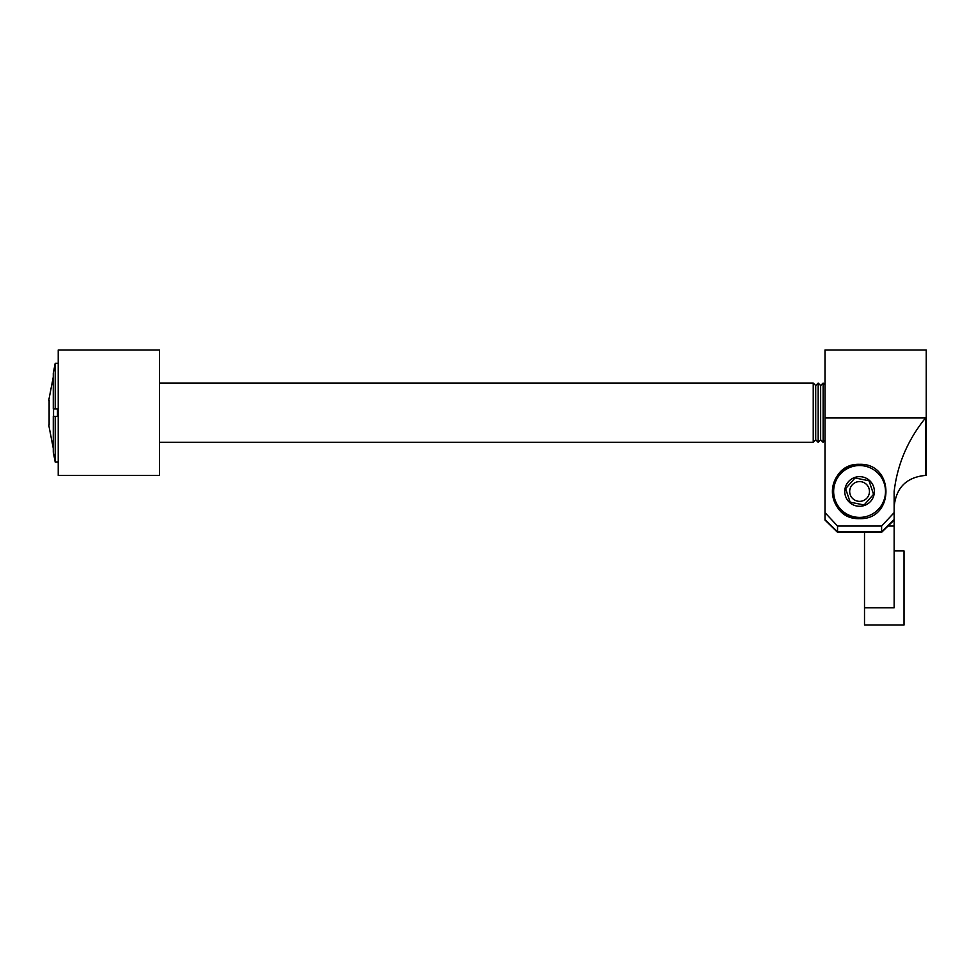 <?xml version="1.0" encoding="UTF-8"?>
<svg xmlns="http://www.w3.org/2000/svg" width="975" height="975" viewBox="0 0 975 975"><rect width="100%" height="100%" fill="white"/><g stroke="black" fill="none" stroke-linecap="round" stroke-linejoin="round"><path stroke-width="1.46" d="M894.148 550.948L904.02 550.948L904.02 625.024L864.508 625.024L864.508 607.827L894.148 607.827L894.148 520.004L881.607 532.313L837.549 532.313L824.996 520.077L824.996 512.631L837.549 526.049L837.549 531.814L881.607 531.814L881.607 526.049L837.549 526.049M888.03 526.049L894.148 526.049M864.508 532.313L864.508 607.827M878.999 508.645A25.935 25.935 0 0 0 876.744 472.046A25.935 25.935 0 0 0 840.145 474.301A25.935 25.935 0 0 0 842.4 510.9A25.935 25.935 0 0 0 878.999 508.645M870.675 501.284A14.82 14.82 0 0 0 869.383 480.37A14.82 14.82 0 0 0 848.469 481.662A14.82 14.82 0 0 0 849.761 502.576A14.82 14.82 0 0 0 870.675 501.284M866.982 498.018A9.872 9.872 0 0 1 853.027 498.871A9.872 9.872 0 0 1 852.174 484.928A9.872 9.872 0 0 1 866.117 484.075A9.872 9.872 0 0 1 866.982 498.018M869.017 480.785L855.038 477.957L845.605 488.646L850.139 502.162L864.106 504.989L873.551 494.313L869.017 480.785M53.552 408.988L53.552 416.398M49.116 425.051L49.116 400.347M57.488 416.398L57.488 408.988M815.709 439.859L818.171 442.321L818.171 383.077L815.709 385.539L815.709 439.859L813.235 442.333L813.235 383.065L159.473 383.065M820.645 439.859L820.645 385.539L823.119 383.077L823.119 442.321L820.645 439.859L818.171 442.321M58.232 363.309L55.209 363.309L55.209 408.988L58.232 408.988L53.284 408.988L53.284 373.181L55.209 363.309M58.232 462.089L55.209 462.089L55.209 416.398L53.284 416.398L53.284 452.205L55.209 462.089M58.232 416.398L55.209 416.398M159.473 475.422L159.473 349.976L58.232 349.976L58.232 475.422L159.473 475.422M859.572 518.639C824.497 520.041 824.338 463.076 859.572 464.307C894.757 463.064 894.697 520.028 859.572 518.639A27.166 27.166 0 0 1 832.406 491.473A27.166 27.166 0 0 1 859.572 464.307M881.607 526.049L894.148 512.631L894.148 491.485C897.366 464.332 907.81 439.822 925.507 417.982L925.507 475.41L926.25 475.41L926.25 349.976L824.996 349.976L824.996 512.631M881.607 532.24L837.549 532.313M824.996 520.004L837.549 532.24M894.148 512.631L894.148 520.004M837.549 531.814L824.996 519.553M925.507 475.41C906.482 477.238 896.025 487.695 894.148 506.768M894.148 519.553L881.607 531.814M925.507 417.982L824.996 417.982M48.75 425.051L53.284 448.39M813.235 442.333L159.473 442.333M824.996 440.432L823.119 442.321M824.996 384.954L823.119 383.077M820.645 385.539L818.171 383.077M815.709 385.539L813.235 383.065M48.75 400.347L53.284 376.996M894.148 520.077L881.607 532.313"/></g></svg>
